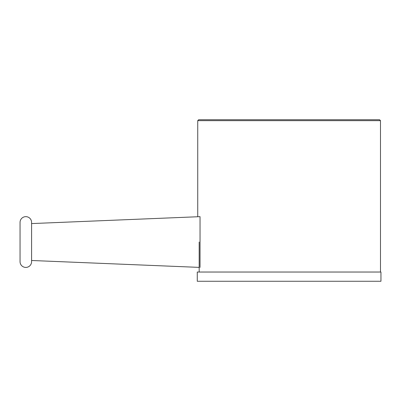 <?xml version="1.0" encoding="UTF-8"?>
<svg xmlns="http://www.w3.org/2000/svg" width="401" height="401" viewBox="0 0 401 401"><rect width="100%" height="100%" fill="white"/><g stroke="black" fill="none" stroke-linecap="round" stroke-linejoin="round"><path stroke-width="0.6" d="M380.489 272.033L380.489 120.661L197.733 120.661L197.733 216.746M199.172 272.033L199.172 242.034M197.733 120.661L198.655 119.734L379.567 119.734L380.489 120.661M380.95 272.033L197.267 272.033L197.267 281.266L380.95 281.266L380.95 272.033M20.05 222.42L20.05 261.647A5.769 5.769 0 0 0 25.819 267.417A5.769 5.769 0 0 0 31.589 261.647L31.589 222.42A5.769 5.769 0 0 0 25.819 216.655A5.769 5.769 0 0 0 20.05 222.42L20.05 261.647M31.589 260.495L199.172 267.382M31.589 223.578L200.039 216.655L200.039 267.417"/></g></svg>
